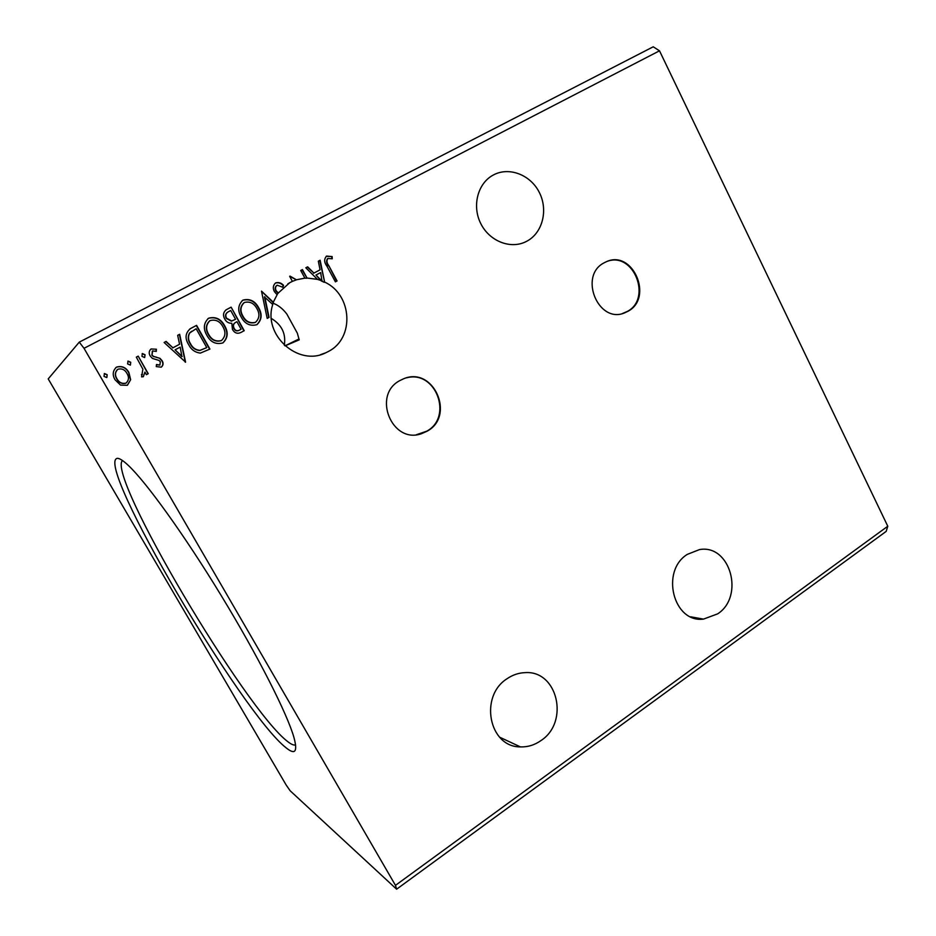 <?xml version="1.0" encoding="UTF-8"?>
<svg xmlns="http://www.w3.org/2000/svg" width="936" height="936" viewBox="0 0 936 936"><rect width="100%" height="100%" fill="white"/><g stroke="black" fill="none" stroke-linecap="round" stroke-linejoin="round"><path stroke-width="1.4" d="M603.942 262.911C578.401 276.003 598.396 324.067 624.523 312.916L628.173 311.185C653.726 297.543 632.724 249.327 606.364 261.706L603.942 262.911M622.264 313.595L627.518 311.349C652.193 298.245 633.496 251.445 607.324 261.331M399.941 380.531C371.709 395.05 392.079 444.53 421.574 433.66L427.19 431.157C455.68 415.876 433.532 365.964 403.673 378.752L399.941 380.531M416.52 434.678L426.711 431.203C453.398 416.988 435.813 369.755 406.622 377.828M687.293 554.381C660.219 571.019 673.393 623.165 703.486 619.117L717.678 613.852C744.869 596.314 730.197 543.898 699.473 549.596L687.293 554.381M527.237 240.997L525.529 241.874C510.073 249.362 489.282 241.008 480.706 223.458C471.919 206.014 477.629 183.62 492.851 175.266L493.483 174.927C509.196 166.479 530.595 174.856 539.323 192.442C548.285 209.91 542.728 232.526 527.237 240.997M261.53 291.26L273.101 302.539L272.528 304.282M273.101 302.539L277.126 294.746L274.47 291.704C272.622 288.276 272.996 285.363 275.558 282.964L275.722 282.871C278.635 282.052 281.245 282.871 283.549 285.328L282.801 287.247L277.161 285.199C275.336 286.673 275.02 288.545 276.214 290.815L278.308 292.991L276.986 294.641M290.031 276.108L296.396 279.782L289.645 276.307L292.395 281.35L289.692 282.742L278.308 292.991M268.726 317.561L264.432 296.934L272.75 304.504C262.548 335.006 298.409 366.935 325.857 352.743L328.477 351.421C354.767 338.212 352.345 294.583 324.628 282.099L320.135 260.243L318.31 261.202L320.077 269.814L313.934 273.066L307.651 266.818L305.803 267.79L317.468 279.361L307.02 278.039L302.422 269.58L300.725 270.469L304.89 278.132L296.396 279.782M541.02 740.54C534.655 745.033 527.787 747.15 520.416 746.893C488.943 747.279 478.951 696.127 507.207 678.635C512.729 674.879 518.649 672.879 524.944 672.645C557.54 670.036 569.685 721.913 541.02 740.54M286.182 747.876C242.131 713.911 95.144 464.525 117.035 458.383C119.164 458.008 122.92 460.336 128.279 465.379C146.145 482.063 184.158 534.69 221.083 595.366C258.032 656.031 287.329 713.957 293.951 737.486C297.788 751.713 295.191 755.177 286.182 747.876M122.511 460.535C106.177 474.599 245.595 710.05 287.797 741.663C291.4 744.483 293.998 745.536 295.601 744.834M284.31 345.232C286.112 333.743 281.794 324.815 271.37 318.462M299.029 338.961L284.977 345.84M286.159 785L48.216 378.904L79.267 342.131L84.018 348.309L395.472 885.362L396.618 889.2L290.148 790.768L286.159 785M258.64 307.675C262.443 314.274 261.858 319.948 256.909 324.675C250.111 326.442 244.869 323.915 241.207 317.082C237.451 310.576 237.99 304.949 242.845 300.21L243.091 300.07C249.853 298.432 255.037 300.971 258.64 307.675L258.313 307.862C262.045 314.332 261.542 319.96 256.78 324.733M224.652 325.74C228.524 332.385 227.928 338.118 222.873 342.927C215.935 344.74 210.6 342.213 206.868 335.334C203.054 328.805 203.592 323.131 208.494 318.31L208.798 318.135C215.689 316.45 220.978 318.989 224.652 325.74L224.359 325.915C228.173 332.444 227.635 338.13 222.756 342.985M185.574 362.127L164.104 342.471L166.105 341.418L172.914 347.794L179.572 344.261L177.676 335.322L179.665 334.281L185.574 362.127M145.057 354.721L144.659 357.552L141.956 356.359L142.354 353.539L145.057 354.721L144.682 357.529M130.748 362.267L130.35 365.11L127.624 363.917L128.033 361.085L130.748 362.267L130.408 365.075M107.184 374.704L106.774 377.559L104.013 376.377L104.434 373.522L107.184 374.704L106.879 377.5M79.267 342.131L653.223 46.8L659.506 50.813L887.784 526.243L395.472 885.362M659.506 50.813L84.018 348.309M130.654 379.688L127.273 385.293L120.533 385.094L115.069 379.794C112.238 375.008 112.683 370.82 116.403 367.24L116.743 367.041C121.996 365.648 126.044 367.462 128.875 372.469L130.654 379.688L127.46 385.187M138.189 356.136L148.251 373.698L146.402 374.692L144.916 372.107L143.337 376.728L141.582 376.88L142.88 369.217L136.317 357.119L138.189 356.136L148.04 373.815M161.238 367.169L156.254 366.584L156.487 364.502L159.892 365.087L160.337 361.787L158.991 360.43L152.369 358.394L150.216 355.996C148.637 353.281 148.918 350.941 151.059 348.964L156.382 349.233L156.254 351.421L152.662 350.906L152.006 354.931L153.41 356.37L159.998 358.336L162.127 360.723C163.624 363.262 163.32 365.414 161.238 367.169C163.11 365.368 163.332 363.262 161.905 360.863L162.127 360.723M191.119 328.232L196.583 325.354L209.921 349.081L200.351 353.094C195.051 352.451 191.143 349.631 188.651 344.612C184.708 338.294 185.293 332.959 190.417 328.63L196.583 325.354M231.122 307.16L244.214 330.7L240.985 332.432C237.405 334.117 234.562 333.111 232.456 329.425L231.812 323.271C228.712 323.365 226.372 321.996 224.815 319.164C222.745 315.432 223.201 312.296 226.208 309.757L231.122 307.16L243.898 330.864M328.782 265.625L337.054 280.952L335.392 281.841L326.98 266.269C324.067 262.431 323.926 259.038 326.594 256.078L332.128 256.581L332.233 258.804L327.881 258.441C326.453 260.664 326.758 263.063 328.782 265.625L336.644 281.163M264.759 296.724L269.065 317.386L267.181 318.392L261.507 291.143L273.441 302.34M272.891 303.135C278.179 305.089 282.847 308.751 286.872 314.122L297.309 333.122L299.216 339.85L285.024 345.887M276.799 285.433C274.997 286.907 274.681 288.779 275.863 291.026L277.957 293.202M300.737 270.504L302.047 269.814L307.02 278.039M292.395 281.35L296.033 280.004M304.89 278.132L306.645 278.261M317.468 279.361L321.715 280.788L315.947 275.055L321.329 281.011M318.31 261.238L319.749 260.477L324.628 282.099M324.242 282.309L322.007 281.28L320.65 272.563L315.947 275.055M887.784 526.243L886.181 531.391L396.618 889.2M104.27 373.651L107.02 374.833M115.725 367.684L116.743 367.041M116.555 367.169C121.82 365.777 125.857 367.591 128.688 372.598L128.875 372.469M128.688 372.598L130.455 379.805M117.316 369.65C114.871 372.423 114.695 375.511 116.778 378.904C118.86 382.672 121.891 384.123 125.845 383.245L126.138 383.07M116.953 378.776C119.047 382.555 122.078 384.006 126.032 383.128C128.899 380.379 129.226 377.149 126.992 373.452C124.933 369.685 121.926 368.269 117.994 369.205L117.854 369.287C115.058 372.001 114.754 375.16 116.953 378.776L116.778 378.904M127.846 361.226L130.56 362.407M143.302 376.74L144.916 372.107M141.406 374.669L142.412 374.4M136.34 357.154L137.99 356.277M142.155 353.679L144.846 354.873M156.452 364.736L159.892 365.087M151.012 349.023L156.382 349.233M156.16 349.385L156.043 351.316M152.311 351.14L152.006 354.931M151.796 355.072L153.41 356.37M153.188 356.511L156.406 357.131M156.183 357.271L159.998 358.336M159.775 358.476L161.905 360.863M164.139 342.494L166.105 341.418M165.871 341.581L172.914 347.794M172.669 347.946L179.572 344.261M177.688 335.357L179.665 334.281M179.419 334.445L185.316 362.267M175.079 349.83L181.923 356.616L180.18 347.116L175.079 349.83L182.169 356.476M196.314 325.541L209.652 349.222M189.622 329.144L190.862 328.407M191.634 331.285L189.458 333.111C187.633 336.644 187.89 340.213 190.207 343.816C192.243 347.923 195.425 350.158 199.766 350.497L206.762 347.607L196.15 328.747L189.715 332.935C187.89 336.48 188.148 340.049 190.464 343.652C192.5 347.771 195.694 350.005 200.035 350.345L206.762 347.607M207.862 318.708L208.798 318.135M208.225 318.486L208.494 318.31C215.409 316.637 220.685 319.164 224.359 325.915M209.547 320.943C205.721 324.85 205.335 329.39 208.377 334.561C211.349 340.002 215.596 342.05 221.142 340.704L221.434 340.552C225.517 336.656 225.997 332.046 222.873 326.687C219.96 321.282 215.736 319.235 210.226 320.533L209.933 320.697C206.002 324.593 205.569 329.156 208.658 334.386C211.63 339.838 215.888 341.897 221.434 340.552M225.81 310.015L226.512 309.582M225.915 309.956L230.818 307.347M227.694 312.156C225.4 313.7 224.932 315.783 226.29 318.415L231.414 321.153L235.579 319.281L230.701 310.518L228.091 311.91C225.705 313.443 225.202 315.549 226.582 318.228L231.719 320.966L235.579 319.281M235.392 322.534C233.005 323.973 232.502 325.997 233.895 328.618C235.135 330.817 236.831 331.402 238.984 330.385L241.114 329.238L236.925 321.691L236.024 322.171C233.38 323.563 232.771 325.658 234.199 328.442C235.439 330.642 237.136 331.239 239.288 330.209L241.114 329.238M242.237 300.585L243.091 300.07M242.775 300.269C249.538 298.642 254.709 301.17 258.313 307.862M243.863 302.831C240.037 306.669 239.639 311.173 242.658 316.345C245.56 321.738 249.736 323.797 255.177 322.499L255.493 322.323C259.494 318.486 259.962 313.923 256.897 308.611C254.03 303.241 249.9 301.193 244.483 302.445L244.226 302.597C240.353 306.435 239.932 310.951 242.962 316.157C245.875 321.563 250.052 323.622 255.493 322.323M275.383 283.093C278.284 282.274 280.894 283.093 283.199 285.538L283.549 285.328M283.199 285.538L282.602 287.083M305.826 267.813L307.651 266.818M307.277 267.053L313.934 273.066M313.56 273.289L320.077 269.814M326.196 256.324L332.128 256.581M331.73 256.827L331.824 258.687M328.384 265.859C326.36 263.297 326.067 260.91 327.495 258.675L327.881 258.441M322.405 281.069L321.715 280.788M623.879 313.08L624.523 312.916M703.486 619.117L690.733 616.812M492.851 175.266L492.125 175.687M525.529 241.874L523.493 242.752M289.692 282.742L287.843 283.865M325.857 352.743L320.475 354.674M520.416 746.893L499.567 737.158"/></g></svg>
